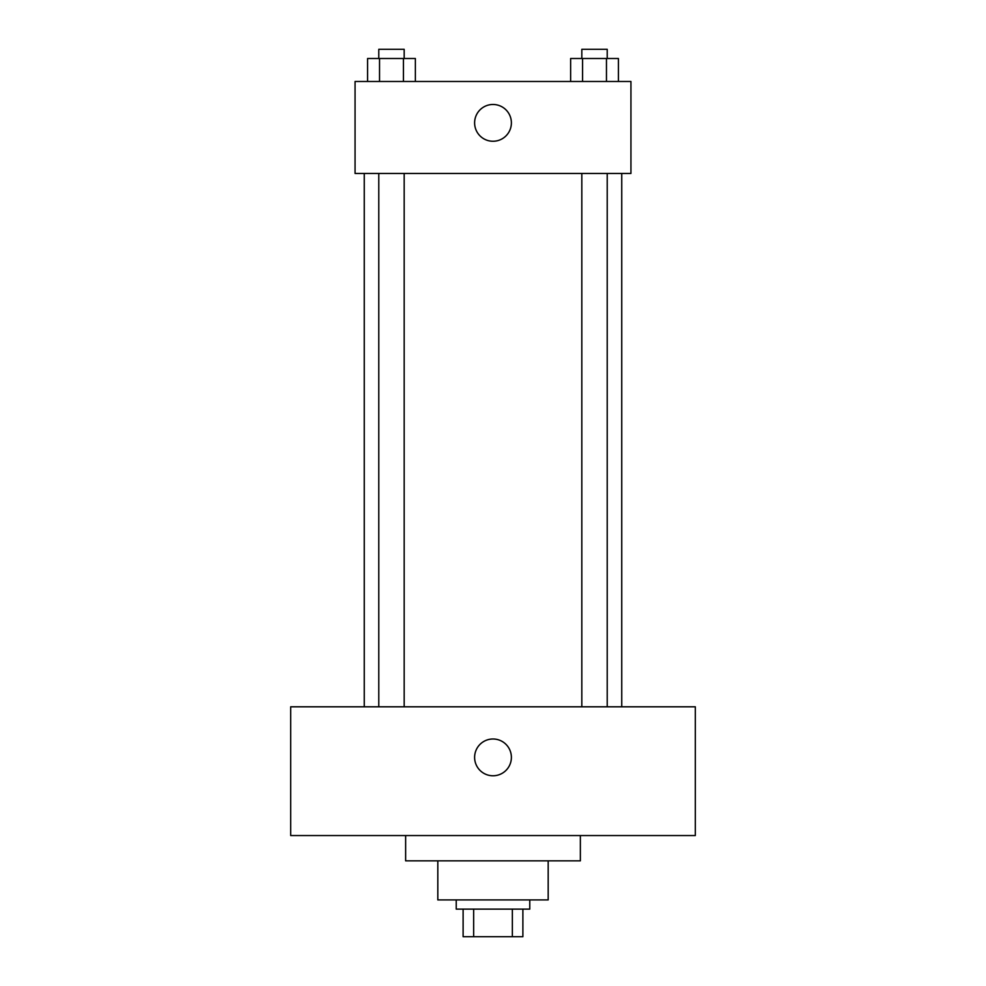 <?xml version="1.0" encoding="UTF-8"?>
<svg xmlns="http://www.w3.org/2000/svg" width="986" height="986" viewBox="0 0 986 986"><rect width="100%" height="100%" fill="white"/><g stroke="black" fill="none" stroke-linecap="round" stroke-linejoin="round"><path stroke-width="1.48" d="M512.35 909.117L512.35 936.7L463.112 936.7L463.112 909.117M512.35 936.7L522.888 936.7L522.888 909.117L522.888 936.7M529.778 899.922L529.778 909.117L456.222 909.117L456.222 899.922M473.65 909.117L473.65 936.7M548.179 860.84L548.179 899.922L437.821 899.922L437.821 860.84M580.36 835.549L580.36 860.84L405.64 860.84L405.64 835.549M695.315 835.549L290.685 835.549L290.685 706.802L695.315 706.802L695.315 835.549M493 738.995A18.389 18.389 0 0 1 508.924 766.578A18.389 18.389 0 0 1 477.076 766.578A18.389 18.389 0 0 1 493 738.995M621.747 173.45L621.747 706.802M581.826 706.802L581.826 173.45M404.174 173.45L404.174 706.802M630.941 173.45L355.059 173.45L355.059 81.481L630.941 81.481L630.941 173.45M511.389 122.868A18.389 18.389 0 0 1 483.806 138.792A18.389 18.389 0 0 1 483.806 106.944A18.389 18.389 0 0 1 511.389 122.868M618.419 81.481L618.419 58.494L570.635 58.494L570.635 81.481M606.464 58.494L606.464 81.481M582.578 58.494L582.578 81.481M581.826 58.494L581.826 49.3L607.216 49.3L607.216 58.494M415.365 81.481L415.365 58.494L367.581 58.494L367.581 81.481M403.422 58.494L403.422 81.481M379.536 58.494L379.536 81.481M378.784 58.494L378.784 49.3L404.174 49.3L404.174 58.494M364.253 173.45L364.253 706.802M607.216 706.802L607.216 173.45M378.784 173.45L378.784 706.802"/></g></svg>
